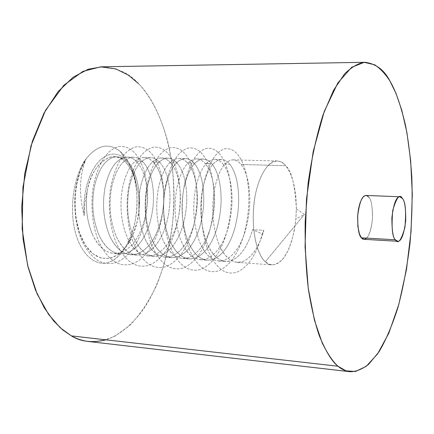 <?xml version="1.0" encoding="UTF-8"?>
<svg xmlns="http://www.w3.org/2000/svg" width="434" height="434" viewBox="0 0 434 434"><rect width="100%" height="100%" fill="white"/><g stroke="black" fill="none" stroke-linecap="round" stroke-linejoin="round"><path stroke-width="0.33" stroke-dasharray="2.17 1.63" d="M87.245 190.542C91.216 172.2 98.995 161.03 110.583 157.048C115.889 156.245 120.489 157.634 124.39 161.209C113.133 148.2 91.2 164.264 87.245 190.542L84.836 202.928L84.185 215.752C78.722 194.432 79.346 175.493 86.051 158.931C72.657 179.454 71.187 220.684 84.125 243.089C96.934 265.765 119.442 262.516 131.193 238.597C135.907 229.065 138.658 218.286 139.46 206.253C139.981 196.146 138.799 186.398 135.923 177.001C133.146 168.745 129.516 162.663 125.035 158.752L120.343 151.602C124.487 154.976 128.301 160.922 131.773 169.434C139.683 187.721 138.598 223.119 128.204 242.27C121.938 253.635 115.639 260.226 109.308 262.033C99.608 266.655 82.015 259.537 74.86 230.465C68.057 200.98 77.214 169.759 86.051 158.931C77.214 169.759 68.057 200.98 74.86 230.465C82.015 259.537 99.608 266.655 109.308 262.033C119.301 259.201 133.612 240.729 136.585 211.391C139.363 182.02 129.272 158.535 120.343 151.602C108.842 142.336 97.411 144.777 86.051 158.931C97.411 144.777 108.842 142.336 120.343 151.602L125.035 158.752L121.764 156.365L118.053 154.699L113.941 154.005L109.525 154.509L104.952 156.403L100.417 159.783L96.131 164.611L92.306 170.725L89.122 177.837L86.681 185.573L85.026 193.542L84.115 201.403L83.87 208.868L84.185 215.752L83.87 208.868L84.115 201.403L85.026 193.542L86.681 185.573L89.122 177.837L92.306 170.725L96.131 164.611L100.417 159.783L104.952 156.403L109.525 154.509L113.941 154.005L118.053 154.699L121.764 156.365L125.035 158.752C134.431 166.265 140.735 187.634 139.46 206.253L138.598 194.752L136.249 184.054C133.862 173.85 129.907 166.233 124.39 161.209C129.907 166.233 133.862 173.85 136.249 184.054L138.598 194.752L139.46 206.253L137.35 221.09L133.021 234.664L126.728 246.013L118.938 254.172L110.263 258.371L101.258 258.23L92.643 253.646L85.167 244.847L79.493 232.532L75.955 217.667L74.898 201.566L76.406 185.573L80.29 170.974L86.051 158.931C79.346 175.493 78.722 194.432 84.185 215.752L84.836 202.928L87.245 190.542C85.129 207.04 86.984 221.937 92.816 235.228C86.984 221.937 85.129 207.04 87.245 190.542M126.213 161.258C123.278 158.399 120.158 156.924 116.855 156.831L114.435 157.021C105.348 159.262 98.724 168.891 94.558 185.909C91.183 203.714 92.735 220.288 99.212 235.635C104.545 246.838 111.538 252.941 120.191 253.933L126.001 253.347C136.498 249.724 144.365 239.877 149.6 223.808C154.287 207.409 154.732 191.915 150.94 177.316C149.068 170.725 146.356 165.528 142.791 161.725L136.52 161.546C140.111 165.343 142.857 170.529 144.75 177.099C148.585 191.654 148.151 207.11 143.453 223.461C138.202 239.481 130.303 249.295 119.751 252.897L113.909 253.478C105.207 252.485 98.176 246.398 92.816 235.228C99.999 249.366 108.972 255.257 119.751 252.897C130.303 249.295 138.202 239.481 143.453 223.461C148.151 207.11 148.585 191.654 144.75 177.099C142.857 170.529 140.111 165.343 136.52 161.546L142.791 161.725C139.922 158.844 136.873 157.358 133.634 157.271L131.263 157.461C122.355 159.728 115.862 169.439 111.777 186.604C108.467 204.56 110.008 221.269 116.388 236.736C121.639 248.026 128.535 254.161 137.063 255.149L142.786 254.552C153.137 250.879 160.906 240.946 166.092 224.747C170.746 208.222 171.235 192.604 167.562 177.902C165.75 171.262 163.103 166.027 159.631 162.191L153.256 162.018C156.766 165.837 159.441 171.061 161.274 177.68C164.996 192.343 164.519 207.913 159.853 224.394C154.65 240.544 146.844 250.445 136.439 254.096L130.677 254.687C122.1 253.7 115.173 247.575 109.889 236.318C103.471 220.901 101.93 204.24 105.261 186.338C109.379 169.233 115.921 159.549 124.894 157.292L127.281 157.103C130.547 157.195 133.629 158.676 136.52 161.546C132.853 157.96 128.979 156.544 124.894 157.292C115.921 159.549 109.379 169.233 105.261 186.338C101.93 204.24 103.471 220.901 109.889 236.318C116.963 250.564 125.811 256.489 136.439 254.096C146.844 250.445 154.65 240.544 159.853 224.394C164.519 207.913 164.996 192.343 161.274 177.68C159.441 171.061 156.766 165.837 153.256 162.018L159.631 162.191C156.831 159.289 153.848 157.797 150.679 157.71L148.363 157.905C139.65 160.195 133.292 169.998 129.289 187.309C126.05 205.423 127.569 222.273 133.851 237.854C139.021 249.23 145.808 255.404 154.206 256.385L159.848 255.772C170.036 252.056 177.707 242.036 182.844 225.702C187.461 209.047 187.998 193.309 184.45 178.493C182.692 171.804 180.121 166.531 176.736 162.674L170.264 162.49C173.687 166.341 176.285 171.598 178.059 178.271C181.656 193.043 181.141 208.732 176.508 225.344C171.349 241.624 163.645 251.612 153.392 255.311L147.723 255.919C139.271 254.937 132.446 248.774 127.243 237.431C120.923 221.893 119.393 205.098 122.659 187.038C126.695 169.786 133.108 160.021 141.891 157.737L144.229 157.542C147.424 157.629 150.435 159.121 153.256 162.018C149.681 158.405 145.889 156.978 141.891 157.737C133.108 160.021 126.695 169.786 122.659 187.038C119.393 205.098 120.923 221.893 127.243 237.431C134.209 251.78 142.927 257.742 153.392 255.311C163.645 251.612 171.349 241.624 176.508 225.344C181.141 208.732 181.656 193.043 178.059 178.271C176.285 171.598 173.687 166.341 170.264 162.49L176.736 162.674C174.012 159.75 171.104 158.247 168.007 158.16L165.745 158.356C157.227 160.678 151.01 170.562 147.093 188.025C143.925 206.296 145.433 223.288 151.612 238.993C156.69 250.451 163.368 256.668 171.631 257.644L177.18 257.015C187.211 253.25 194.768 243.138 199.862 226.673C204.441 209.882 205.022 194.02 201.598 179.096C199.906 172.358 197.416 167.047 194.123 163.157L187.548 162.972C190.873 166.851 193.396 172.152 195.11 178.868C198.582 193.754 198.018 209.562 193.428 226.309C188.313 242.72 180.712 252.8 170.622 256.543L165.039 257.167C156.723 256.19 150.007 249.989 144.891 238.564C138.674 222.902 137.16 205.966 140.356 187.754C144.305 170.35 150.576 160.493 159.169 158.188L161.453 157.992C164.578 158.074 167.513 159.576 170.264 162.49C166.775 158.855 163.076 157.417 159.169 158.188C150.576 160.493 144.305 170.35 140.356 187.754C137.16 205.966 138.674 222.902 144.891 238.564C151.743 253.022 160.32 259.017 170.622 256.543C180.712 252.8 188.313 242.72 193.428 226.309C198.018 209.562 198.582 193.754 195.11 178.868C193.396 172.152 190.873 166.851 187.548 162.972L194.123 163.157C191.475 160.211 188.638 158.698 185.622 158.616L183.408 158.817C175.097 161.16 169.027 171.137 165.202 188.752C162.11 207.186 163.596 224.318 169.667 240.148C174.658 251.698 181.217 257.953 189.343 258.919L194.795 258.279C204.658 254.465 212.107 244.261 217.152 227.66C221.687 210.729 222.316 194.747 219.029 179.709C217.396 172.922 214.982 167.567 211.792 163.651L205.103 163.466C208.336 167.372 210.778 172.705 212.432 179.475C215.774 194.47 215.166 210.409 210.609 227.286C205.548 243.837 198.056 254.004 188.134 257.801L182.643 258.436C174.463 257.471 167.86 251.226 162.831 239.714C156.723 223.928 155.226 206.85 158.345 188.475C162.207 170.92 168.332 160.976 176.725 158.643L178.954 158.443C182.003 158.529 184.868 160.037 187.548 162.972C184.152 159.311 180.544 157.868 176.725 158.643C168.332 160.976 162.207 170.92 158.345 188.475C155.226 206.85 156.723 223.928 162.831 239.714C169.569 254.281 178 260.308 188.134 257.801C198.056 254.004 205.548 243.837 210.609 227.286C215.166 210.409 215.774 194.47 212.432 179.475C210.778 172.705 208.336 167.372 205.103 163.466L211.792 163.651C209.221 160.683 206.465 159.164 203.524 159.083L201.371 159.289C193.271 161.654 187.352 171.723 183.62 189.495C180.604 208.092 182.079 225.371 188.036 241.326C192.935 252.962 199.374 259.261 207.349 260.221L212.703 259.559C222.387 255.697 229.727 245.4 234.713 228.658C239.21 211.591 239.883 195.484 236.736 180.332C235.168 173.492 232.841 168.099 229.749 164.155L222.951 163.965C226.081 167.898 228.441 173.274 230.036 180.094C233.237 195.202 232.581 211.266 228.067 228.284C223.06 244.966 215.682 255.23 205.928 259.076L200.535 259.727C192.501 258.767 186.018 252.485 181.081 240.881C175.081 224.969 173.605 207.75 176.649 189.213C180.414 171.501 186.392 161.47 194.573 159.11L196.748 158.904C199.716 158.99 202.504 160.509 205.103 163.466C201.805 159.772 198.295 158.323 194.573 159.11C186.392 161.47 180.414 171.501 176.649 189.213C173.605 207.75 175.081 224.969 181.081 240.881C187.694 255.561 195.978 261.626 205.928 259.076C215.682 255.23 223.06 244.966 228.067 228.284C232.581 211.266 233.237 195.202 230.036 180.094C228.441 173.274 226.081 167.898 222.951 163.965L229.749 164.155C227.253 161.166 224.584 159.631 221.725 159.555L219.631 159.761C211.749 162.159 205.993 172.32 202.358 190.249C199.423 209.014 200.877 226.439 206.714 242.525C211.521 254.253 217.83 260.59 225.658 261.539L230.91 260.867C240.409 256.95 247.624 246.555 252.555 229.678L263.834 230.318C258.935 247.288 251.796 257.742 242.416 261.691L237.23 262.375C229.499 261.431 223.266 255.067 218.53 243.279C212.768 227.112 211.325 209.595 214.206 190.727C217.781 172.694 223.434 162.479 231.176 160.065L233.232 159.853C236.031 159.929 238.651 161.47 241.092 164.47C244.12 168.43 246.398 173.85 247.917 180.723C250.982 195.946 250.277 212.139 245.807 229.293C240.854 246.116 233.59 256.478 224.02 260.373L218.731 261.04C210.848 260.091 204.485 253.765 199.645 242.069C193.759 226.033 192.3 208.662 195.267 189.962C198.935 172.097 204.756 161.969 212.72 159.582L214.835 159.376C217.727 159.457 220.429 160.987 222.951 163.965C219.756 160.244 216.344 158.784 212.72 159.582C204.756 161.969 198.935 172.097 195.267 189.962C192.3 208.662 193.759 226.033 199.645 242.069C206.128 256.863 214.255 262.961 224.02 260.373C233.59 256.478 240.854 246.116 245.807 229.293C250.277 212.139 250.982 195.946 247.917 180.723C246.398 173.85 244.12 168.43 241.092 164.47L285.632 165.712C283.494 162.962 280.646 161.388 277.087 160.992C268.928 158.839 255.008 179.399 253.337 210.729C252.029 241.12 260.205 257.552 265.348 261.724L268.375 263.856L271.999 264.881L275.682 264.393L279.724 262.103L283.928 257.612L287.992 250.711L291.561 241.516L294.274 230.568L295.896 218.725L296.368 206.975L295.793 196.157L294.409 186.832L292.489 179.226L290.265 173.302L287.937 168.88L285.632 165.712L241.092 164.47C238 160.726 234.696 159.256 231.176 160.065C223.434 162.479 217.781 172.694 214.206 190.727C211.325 209.595 212.768 227.112 218.53 243.279C224.877 258.187 232.841 264.322 242.416 261.691C251.796 257.742 258.935 247.288 263.834 230.318L252.555 229.678L262.25 233.942L263.834 230.318L262.25 233.942C256.57 254.46 248.107 267.219 236.861 272.221C225.338 275.671 215.731 268.337 208.043 250.217C201.343 233.698 199.277 205.738 203.378 185.823C208.103 163.77 215.362 151.401 225.159 148.705C234.751 147.858 241.803 156.359 246.317 174.208C250.244 192.642 249.615 212.204 244.429 232.901C238.673 253.244 230.058 265.885 218.584 270.821C206.828 274.217 197.02 266.921 189.164 248.942C182.313 232.553 180.218 204.837 184.417 185.101C189.262 163.244 196.716 150.983 206.779 148.319C216.637 147.484 223.917 155.925 228.609 173.638C232.7 191.931 232.125 211.342 226.884 231.87C221.063 252.046 212.302 264.572 200.606 269.449C188.622 272.785 178.624 265.532 170.611 247.689C163.618 231.425 161.486 203.947 165.783 184.39C170.741 162.723 178.379 150.576 188.703 147.94C198.821 147.121 206.313 155.497 211.179 173.074C215.427 191.237 214.906 210.495 209.617 230.855C203.725 250.868 194.828 263.281 182.92 268.093C170.719 271.38 160.531 264.165 152.367 246.452C145.238 230.318 143.074 203.079 147.462 183.691C152.535 162.218 160.352 150.175 170.92 147.565C181.293 146.757 188.991 155.079 194.02 172.52C198.425 190.548 197.958 209.66 192.615 229.857C186.663 249.707 177.631 262.011 165.522 266.758C153.11 269.991 142.743 262.82 134.431 245.243C127.173 229.228 124.981 202.222 129.457 183.002C134.632 161.714 142.623 149.779 153.435 147.202C164.041 146.404 171.94 154.661 177.132 171.978C181.683 189.87 181.266 208.835 175.873 228.875C169.862 248.568 160.705 260.758 148.395 265.445C135.782 268.63 125.252 261.501 116.795 244.049C109.417 228.159 107.187 201.381 111.755 182.323C117.028 161.22 125.182 149.394 136.227 146.838C147.066 146.052 155.155 154.254 160.504 171.441C165.197 189.202 164.828 208.027 159.392 227.91C153.321 247.445 144.039 259.527 131.545 264.154C118.737 267.29 108.039 260.199 99.451 242.883C91.954 227.107 89.697 200.551 94.346 181.662C99.712 160.737 108.028 149.014 119.29 146.486C130.352 145.71 138.63 153.853 144.126 170.915C148.96 188.546 148.64 207.23 143.16 226.96C137.035 246.338 127.634 258.311 114.956 262.885C101.968 265.971 91.113 258.919 82.389 241.727C74.778 226.071 72.494 199.738 77.225 181.005C79.194 172.504 82.135 165.148 86.051 158.931C82.135 165.148 79.194 172.504 77.225 181.005C72.494 199.738 74.778 226.071 82.389 241.727C91.113 258.919 101.968 265.971 114.956 262.885C127.634 258.311 137.035 246.338 143.16 226.96C148.64 207.23 148.96 188.546 144.126 170.915C138.63 153.853 130.352 145.71 119.29 146.486C108.028 149.014 99.712 160.737 94.346 181.662C89.697 200.551 91.954 227.107 99.451 242.883C108.039 260.199 118.737 267.29 131.545 264.154C144.039 259.527 153.321 247.445 159.392 227.91C164.828 208.027 165.197 189.202 160.504 171.441C155.155 154.254 147.066 146.052 136.227 146.838C125.182 149.394 117.028 161.22 111.755 182.323C107.187 201.381 109.417 228.159 116.795 244.049C125.252 261.501 135.782 268.63 148.395 265.445C160.705 260.758 169.862 248.568 175.873 228.875C181.266 208.835 181.683 189.87 177.132 171.978C171.94 154.661 164.041 146.404 153.435 147.202C142.623 149.779 134.632 161.714 129.457 183.002C124.981 202.222 127.173 229.228 134.431 245.243C142.743 262.82 153.11 269.991 165.522 266.758C177.631 262.011 186.663 249.707 192.615 229.857C197.958 209.66 198.425 190.548 194.02 172.52C188.991 155.079 181.293 146.757 170.92 147.565C160.352 150.175 152.535 162.218 147.462 183.691C143.074 203.079 145.238 230.318 152.367 246.452C160.531 264.165 170.719 271.38 182.92 268.093C194.828 263.281 203.725 250.868 209.617 230.855C214.906 210.495 215.427 191.237 211.179 173.074C206.313 155.497 198.821 147.121 188.703 147.94C178.379 150.576 170.741 162.723 165.783 184.39C161.486 203.947 163.618 231.425 170.611 247.689C178.624 265.532 188.622 272.785 200.606 269.449C212.302 264.572 221.063 252.046 226.884 231.87C232.125 211.342 232.7 191.931 228.609 173.638C223.917 155.925 216.637 147.484 206.779 148.319C196.716 150.983 189.262 163.244 184.417 185.101C180.218 204.837 182.313 232.553 189.164 248.942C197.02 266.921 206.828 274.217 218.584 270.821C230.058 265.885 238.673 253.244 244.429 232.901C249.615 212.204 250.244 192.642 246.317 174.208C241.803 156.359 234.751 147.858 225.159 148.705C215.362 151.401 208.103 163.77 203.378 185.823C199.277 205.738 201.343 233.698 208.043 250.217C215.731 268.337 225.338 275.671 236.861 272.221C248.107 267.219 256.57 254.46 262.25 233.942L252.555 229.678C247.624 246.555 240.409 256.95 230.91 260.867C221.215 263.471 213.148 257.357 206.714 242.525C200.877 226.439 199.423 209.014 202.358 190.249C205.993 172.32 211.749 162.159 219.631 159.761C223.217 158.963 226.586 160.423 229.749 164.155C232.841 168.099 235.168 173.492 236.736 180.332C239.883 195.484 239.21 211.591 234.713 228.658C229.727 245.4 222.387 255.697 212.703 259.559C202.819 262.125 194.6 256.049 188.036 241.326C182.079 225.371 180.604 208.092 183.62 189.495C187.352 171.723 193.271 161.654 201.371 159.289C205.054 158.497 208.532 159.951 211.792 163.651C214.982 167.567 217.396 172.922 219.029 179.709C222.316 194.747 221.687 210.729 217.152 227.66C212.107 244.261 204.658 254.465 194.795 258.279C184.732 260.801 176.356 254.758 169.667 240.148C163.596 224.318 162.11 207.186 165.202 188.752C169.027 171.137 175.097 161.16 183.408 158.817C187.195 158.036 190.765 159.484 194.123 163.157C197.416 167.047 199.906 172.358 201.598 179.096C205.022 194.02 204.441 209.882 199.862 226.673C194.768 243.138 187.211 253.25 177.18 257.015C166.944 259.499 158.421 253.494 151.612 238.993C145.433 223.288 143.925 206.296 147.093 188.025C151.01 170.562 157.227 160.678 165.745 158.356C169.618 157.585 173.285 159.023 176.736 162.674C180.121 166.531 182.692 171.804 184.45 178.493C187.998 193.309 187.461 209.047 182.844 225.702C177.707 242.036 170.036 252.056 159.848 255.772C149.442 258.219 140.779 252.246 133.851 237.854C127.569 222.273 126.05 205.423 129.289 187.309C133.292 169.998 139.65 160.195 148.363 157.905C152.329 157.141 156.083 158.573 159.631 162.191C163.103 166.027 165.75 171.262 167.562 177.902C171.235 192.604 170.746 208.222 166.092 224.747C160.906 240.946 153.137 250.879 142.786 254.552C132.224 256.955 123.424 251.02 116.388 236.736C110.008 221.269 108.467 204.56 111.777 186.604C115.862 169.439 122.355 159.728 131.263 157.461C135.31 156.707 139.157 158.128 142.791 161.725C146.356 165.528 149.068 170.725 150.94 177.316C154.732 191.915 154.287 207.409 149.6 223.808C144.365 239.877 136.498 249.724 126.001 253.347C115.281 255.718 106.352 249.81 99.212 235.635C92.735 220.288 91.183 203.714 94.558 185.909C98.724 168.891 105.348 159.262 114.435 157.021C118.569 156.278 122.496 157.688 126.213 161.258C129.858 165.039 132.647 170.199 134.573 176.741L136.249 184.054L134.573 176.741C132.647 170.199 129.858 165.039 126.213 161.258L124.39 161.209M88.384 341.487C96.646 342.014 105.527 340.218 115.043 336.095L129.538 325.636C139.243 315.675 148.113 302.596 156.153 286.397C163.32 268.619 168.593 249.382 171.978 228.696C175.51 197.551 173.681 167.969 168.359 144.001C160.564 113.453 148.998 94.541 138.413 83.54C154.623 99.234 176.161 141.158 173.871 207.794C171.804 245.009 160.737 282.729 144.555 307.668C132.153 325.174 118.639 335.58 105.994 339.833M363.963 239.313C367.734 239.53 370.56 232.863 372.448 219.306C372.529 206.692 371.341 199.325 368.884 197.199C370.837 198.935 372.079 204.685 372.622 214.45C372.215 226.174 370.207 234.062 366.605 238.125M368.884 197.199L366.117 195.436M138.413 83.54C129.988 73.606 117.798 68.029 101.854 66.798M265.348 261.724L304.44 214.401L265.348 261.724C259.055 258.241 248.422 229.776 255.816 192.398C264.507 156.69 280.554 157.716 285.632 165.712C291.458 170.258 295.039 184.672 296.362 208.949L295.869 219.04C293.465 239.313 288.583 253.217 281.227 260.763C274.494 265.879 269.199 266.199 265.348 261.724M113.871 156.755L116.855 156.831M120.191 253.933L113.909 253.478M130.677 254.687L137.063 255.149M127.281 157.103L133.634 157.271M147.723 255.919L154.206 256.385M144.229 157.542L150.679 157.71M165.039 257.167L171.631 257.644M161.453 157.992L168.007 158.16M182.643 258.436L189.343 258.919M178.954 158.443L185.622 158.616M200.535 259.727L207.349 260.221M196.748 158.904L203.524 159.083M218.731 261.04L225.658 261.539M214.835 159.376L221.725 159.555M237.23 262.375L271.999 264.881M233.232 159.853L277.087 160.992M134.947 174.213L131.773 169.434M128.204 242.27L131.193 238.597M296.362 208.949L304.44 214.401L295.869 219.04"/><path stroke-width="0.65" d="M105.994 339.833C92.323 343.104 80.8 341.791 71.426 335.9L60.353 327.876L48.635 314.482L37.199 294.073L27.646 265.462L22.172 228.919L22.942 187.233L31.026 145.705L45.499 110.366L63.793 85.308L82.927 71.377L100.688 66.836L115.943 68.952L128.448 75.163L138.413 83.54M364.999 62.295L101.854 66.798L88.102 69.272L73.21 77.171L58.053 91.672L43.953 113.241L32.42 141.153L24.776 173.372L21.7 206.953L23.051 238.906L28.02 266.97L35.463 289.988L44.273 307.787L53.572 320.851L62.746 329.943L71.426 335.9L337.994 366.242L346.05 370.864L355.506 371.482L366.171 366.383L377.558 353.949L388.821 333.187L398.83 304.38L406.49 269.427L411.036 231.544L412.3 194.345L410.683 160.786L406.913 132.587L401.792 110.252L396.009 93.418L390.068 81.294C385.929 74.567 380.84 69.077 374.792 64.823L364.186 62.328L351.616 67.33L337.793 83.013L324.247 111.457L313.147 151.775L306.48 199.239L305.059 246.794L308.249 288.247L314.509 320.422L322.256 343.088C327.703 353.97 332.949 361.69 337.994 366.242C331.983 361.538 325.744 351.356 319.283 335.688C315.127 323.59 311.525 308.346 308.482 289.95C305.986 269.606 304.885 246.875 305.173 221.758L308.086 183.398C311.688 157.922 316.69 135.034 323.08 114.733L333.583 90.218L344.634 73.834C351.925 66.787 358.717 62.941 364.999 62.295C376.115 63.809 384.47 70.14 390.068 81.294C395.564 90.446 400.696 105.077 405.464 125.187C408.34 139.976 410.455 157.168 411.801 176.763C412.522 197.627 411.942 219.593 410.054 242.666C407.314 265.706 403.3 287.221 398.021 307.229C392.168 325.543 385.783 340.473 378.866 352.017L368.58 364.376C361.869 369.448 355.62 371.895 349.831 371.705C345.415 371.065 341.471 369.242 337.994 366.242L71.426 335.9C76.427 338.775 82.08 340.636 88.384 341.487L349.831 371.705M366.605 238.125C364.381 239.752 362.667 239.655 361.462 237.827L359.488 234.1L357.855 226.515L357.708 215.069L358.506 208.949L359.846 203.541L361.533 199.418L363.334 196.814L365.054 195.609L366.573 195.495L368.884 197.199M399.888 196.77L366.117 195.436C362.281 195.311 359.455 202.184 357.638 216.056C357.697 228.74 358.972 235.998 361.462 237.827L363.963 239.313L397.707 241.282L395.374 239.785C393.052 237.946 391.891 230.59 391.891 217.722C393.638 203.638 396.307 196.656 399.888 196.77L402.464 198.555C404.754 200.698 405.833 208.168 405.703 220.955C403.886 234.713 401.222 241.488 397.707 241.282M361.462 237.827L395.374 239.785L361.462 237.827M395.374 239.785C398.114 244.543 401.309 240.376 404.955 227.28C406.273 211.157 405.443 201.582 402.464 198.555C399.817 193.342 396.573 197.329 392.727 210.512C391.365 227.253 392.244 237.013 395.374 239.785"/></g></svg>
